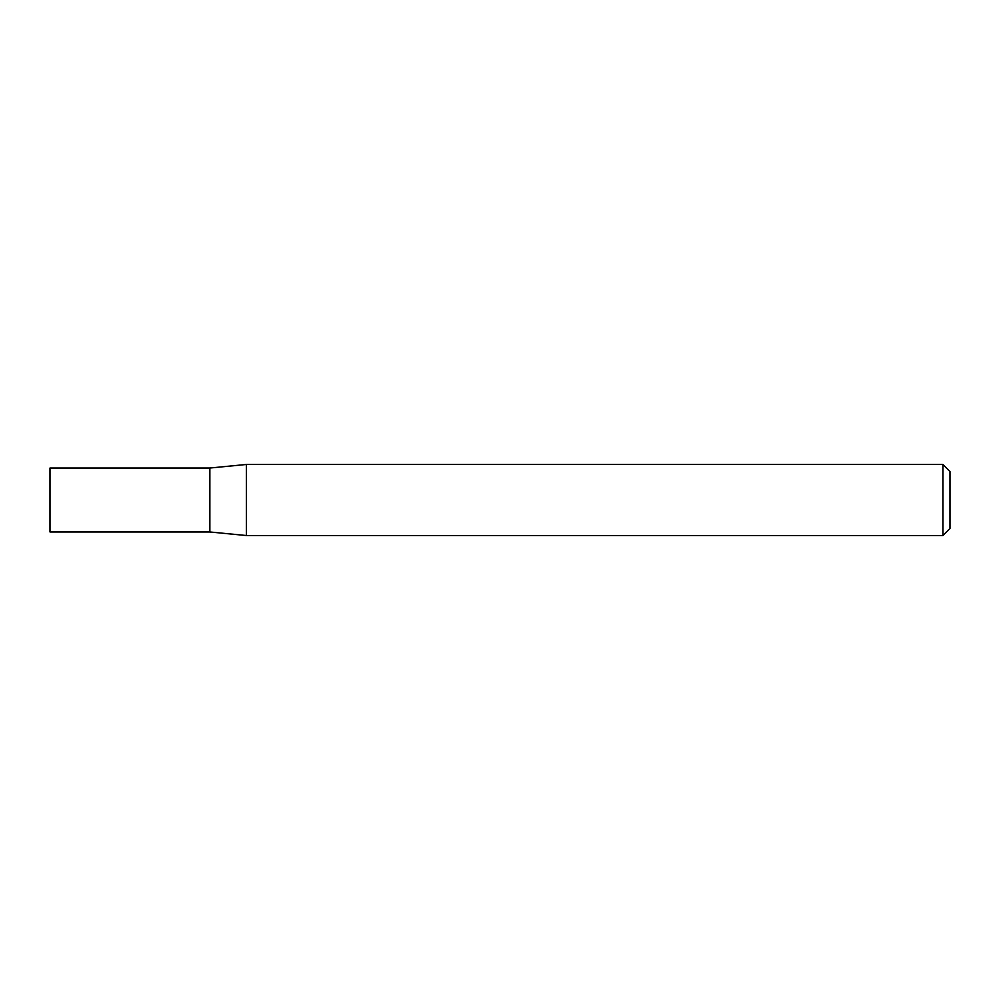 <?xml version="1.0" encoding="UTF-8"?>
<svg xmlns="http://www.w3.org/2000/svg" width="1000" height="1000" viewBox="0 0 1000 1000"><rect width="100%" height="100%" fill="white"/><g stroke="black" fill="none" stroke-linecap="round" stroke-linejoin="round"><path stroke-width="1.5" d="M942.9 464.475L950 471.575L950 528.425L942.9 535.525L942.9 464.475L246.388 464.475L209.862 468.025L209.862 531.975L246.388 535.525L246.388 464.475M942.9 535.525L246.388 535.525M209.862 468.025L209.862 531.975L50 531.975L50 468.025L209.862 468.025"/></g></svg>
